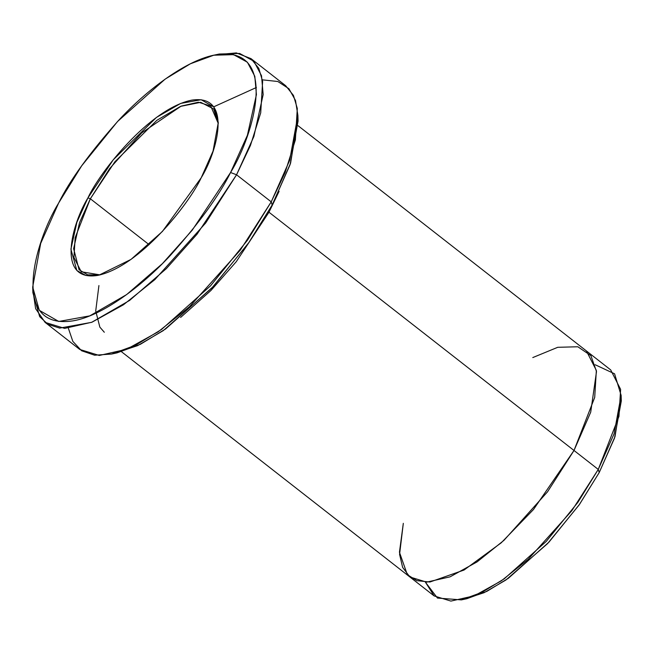 <?xml version="1.0" encoding="UTF-8"?>
<svg xmlns="http://www.w3.org/2000/svg" width="654" height="654" viewBox="0 0 654 654"><rect width="100%" height="100%" fill="white"/><g stroke="black" fill="none" stroke-linecap="round" stroke-linejoin="round"><path stroke-width="0.98" d="M100.127 274.893L87.685 274.86L79.06 269.718L73.632 248.692L79.543 222.605L90.342 198.767L87.938 197.868L76.853 222.385L70.91 249.182L76.853 270.527L85.968 275.514L99.016 275.146L131.037 259.393L162.388 231.475L201.228 177.733C189.701 202.969 139.948 266.824 97.381 275.473C56.097 281.727 71.858 223.913 87.938 197.868C99.473 172.631 149.218 108.777 191.794 100.127C233.069 93.874 217.316 151.679 201.228 177.733L213.041 151.131L218.297 122.429L213.956 107.076L201.138 99.735L180.692 103.422L156.404 117.45L113.232 159.829L87.938 197.868L90.342 198.767L75.161 237.68L73.943 257.472L81.235 271.762L100.127 274.893M216.458 54.691L236.356 52.909L251.038 58.656L258.796 68.351L262.638 81.382L260.709 112.872L250.457 145.425L236.56 174.773L230.568 172.517L192.178 230.249L162.347 263.685L126.647 294.578L89.778 315.866L58.754 321.466L39.289 310.323L32.7 287.016L40.679 243.452L58.607 203.083C34.196 242.618 10.276 330.368 72.937 320.869C101.836 316.209 141.795 286.338 170.375 255.412C199.192 223.071 219.254 195.44 230.568 172.517C254.978 132.975 278.898 45.232 216.237 54.732C187.33 59.391 147.371 89.263 118.791 120.181C89.974 152.521 69.913 180.152 58.607 203.083L81.685 165.814L117.557 121.497L165.143 79.126L190.379 63.79L213.76 55.214L233.552 54.658L247.4 62.228L254.815 76.314L256.417 94.626L247.392 135.304L230.568 172.517L236.56 174.773L253.883 136.465L263.17 94.593L261.518 75.741L253.891 61.239L239.634 53.448L219.262 54.029L213.76 55.214M297.922 118.325L290.589 163.157L272.162 205.004L290.09 164.636L298.069 121.072L297.889 115.439L289.681 160.295L271.222 201.849L272.162 205.004L248.618 242.928L211.863 288.022L163.222 330.646L137.675 345.606L114.311 353.397M256.425 87.481L213.768 106.806M262.401 79.837L277.836 81.505L288.937 88.731L295.502 100.487L297.889 115.439M621.153 398.261L614.997 436.676L599.203 472.58L614.498 438.155L621.3 400.992L621.128 395.368L614.09 433.806L598.263 469.425L599.203 472.58L579.06 505.027L547.578 543.597L505.943 579.992L484.107 592.688L464.185 599.219M595.173 364.752L614.572 373.802L621.128 395.368M532.781 357.575L557.723 347.307L577.825 346.767L590.881 355.613L596.505 371.513L590.717 412.167L574.008 450.475L547.537 491.808L503.948 540.351L477.085 561.884L450.091 576.828L426.645 582.142L409.87 576.975L426.645 582.15L450.091 576.836L477.085 561.892L503.948 540.351L547.537 491.808L574.008 450.475L268.974 212.215L279.103 191.328L268.974 212.215L236.257 261.706L210.98 290.45L180.586 317.46L210.98 290.45L236.257 261.706L268.974 212.215L268.148 212.239L268.974 212.215L598.263 469.425L618.962 416.377L620.621 389.383L610.681 369.902L586.417 350.945L596.358 370.434L594.699 397.419L573.999 450.475L594.707 397.419L596.358 370.426L586.417 350.945L298.069 125.715M149.104 244.67L90.342 198.767L149.104 244.67M32.7 287.016L32.872 292.64L39.657 316.634L47.979 324.335L59.694 328.104L91.634 322.34L129.59 300.431L166.337 268.631L197.042 234.206L236.56 174.773L205.683 222.998L154.826 279.634L123.483 304.756L91.993 322.193L64.632 328.39L45.061 322.357L79.723 349.432L99.294 355.465L126.655 349.269L158.145 331.831L189.488 306.71L240.345 250.073L271.222 201.849L236.56 174.773L271.222 201.849L285.119 172.501L295.371 139.948L297.3 108.458L293.458 95.427L285.7 85.731L251.038 58.656M461.372 599.89L466.874 598.696L486.813 591.388L508.338 578.308L548.927 542.166L579.518 504.373L599.203 472.58L598.263 469.425L577.899 502.313L546.254 541.406L504.267 578.798L481.998 592.328L461.372 599.89L437.452 598.067L425.378 582.125L434.133 595.925L450.908 601.091L474.354 595.786L501.348 580.834L528.211 559.301L571.8 510.758L598.263 469.425L573.999 450.475L533.484 509.515L501.193 542.845L464.054 570.035L429.923 582.019L416.811 580.662L407.319 574.645L399.447 552.246L403.314 523.331L399.578 554.33L402.627 567.386L409.87 576.975L121.513 351.746M45.061 322.357L35.627 308.672L32.839 289.763M218.322 123.573L210.711 106.005L198.407 102.212L181.207 106.103L141.714 132.86L109.749 168.462L90.342 198.767L114.908 161.751L156.813 120.352L180.529 106.389L200.704 102.31L213.629 108.956L218.322 123.573M111.507 354.059L117.009 352.874L140.389 344.298L165.617 328.962L213.204 286.583L249.076 242.274L272.162 205.004L271.222 201.849L247.465 240.214L210.539 285.831L161.546 329.452L135.574 345.238L111.507 354.059L94.601 355.204L81.562 350.74L72.839 341.38L68.368 328.251M104.313 332.248L99.849 327.123L95.721 310.977L98.918 285.569M434.133 595.925L409.87 576.975"/></g></svg>
